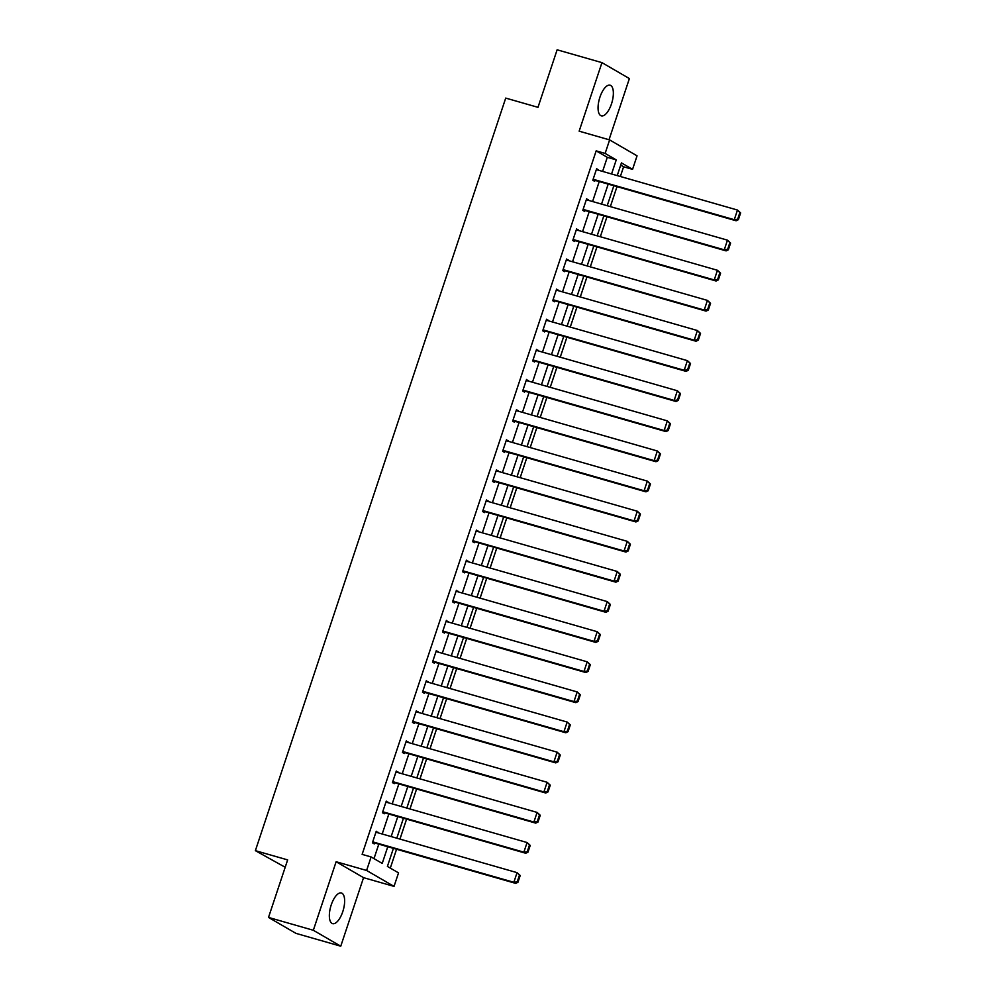 <?xml version="1.0" encoding="UTF-8"?>
<svg xmlns="http://www.w3.org/2000/svg" width="996" height="996" viewBox="0 0 996 996"><rect width="100%" height="100%" fill="white"/><g stroke="black" fill="none" stroke-linecap="round" stroke-linejoin="round"><path stroke-width="1.49" d="M342.773 911.664A15.936 6.511 106 0 0 341.391 892.989A15.936 6.511 106 0 0 331.22 904.953A15.936 6.511 106 0 0 332.602 923.641A15.936 6.511 106 0 0 342.773 911.664M611.494 103.883A15.936 6.511 106 0 0 610.1 85.208A15.936 6.511 106 0 0 599.928 97.172A15.936 6.511 106 0 0 601.323 115.847A15.936 6.511 106 0 0 611.494 103.883M393.42 848.343L387.407 866.42L398.537 872.882L394.03 886.39L366.603 870.467L371.11 856.946L382.227 863.408L387.768 846.725M363.552 877.663L336.125 861.739L313.329 930.276L268.509 917.428L295.937 933.364L340.757 946.2L363.552 877.663L394.03 886.39M285.192 867.267L255.374 850.659L505.719 98.094L537.989 107.331L557.125 49.8L601.958 62.636L579.149 131.173L609.627 139.913L637.054 155.837L632.56 169.357L621.442 162.896L617.221 175.595M609.029 139.739L629.385 78.572L601.958 62.636M620.371 176.491L623.596 166.78L632.56 169.357M390.308 868.101L396.57 849.239M399.956 839.093L406.592 819.123M409.966 808.976L416.614 789.006M419.988 778.86L426.637 758.89M430.011 748.743L436.646 728.773M440.02 718.626L446.669 698.657M450.043 688.51L456.691 668.54M460.065 658.381L466.701 638.424M470.087 628.264L476.723 608.307M480.097 598.148L486.745 578.178M490.119 568.031L496.767 548.061M500.141 537.915L506.777 517.945M510.164 507.798L516.8 487.828M520.173 477.682L526.822 457.712M530.196 447.565L536.844 427.595M540.218 417.436L546.854 397.479M550.24 387.32L556.876 367.362M560.25 357.203L566.898 337.233M570.272 327.086L576.921 307.117M580.295 296.97L586.93 277M590.317 266.853L596.953 246.884M600.327 236.737L606.975 216.767M610.349 206.62L616.985 186.65M313.329 930.276L340.757 946.2M623.596 166.78L620.707 165.099M602.605 171.412L607.286 157.318L596.168 150.857L362.133 854.381L371.11 856.946M373.998 858.627L378.804 844.16M382.19 834.001L388.826 814.043M392.2 803.884L398.848 783.914M402.222 773.768L408.87 753.798M412.244 743.651L418.88 723.681M422.267 713.534L428.903 693.565M432.276 683.418L438.925 663.448M442.299 653.301L448.935 633.332M452.321 623.185L458.957 603.215M462.331 593.056L468.979 573.098M472.353 562.939L479.001 542.969M482.375 532.823L489.011 512.853M492.398 502.706L499.033 482.736M502.407 472.59L509.056 452.62M512.43 442.473L519.078 422.503M522.452 412.356L529.088 392.387M532.474 382.24L539.11 362.27M542.484 352.111L549.132 332.154M552.506 321.994L559.154 302.037M562.528 291.878L569.164 271.908M572.551 261.761L579.186 241.791M582.56 231.645L589.209 211.675M592.583 201.528L599.231 181.558M598.359 170.191L596.666 168.648L592.807 180.239L594.662 181.309L594.986 180.338M588.337 200.308L586.644 198.764L582.797 210.355L584.64 211.426L584.963 210.467M578.327 230.425L576.622 228.881L572.775 240.472L574.63 241.542L574.953 240.584M568.305 260.541L566.612 259.01L562.752 270.588L564.608 271.659L564.931 270.7M558.283 290.67L556.59 289.126L552.73 300.705L554.585 301.788L554.909 300.817M548.273 320.787L546.567 319.243L542.72 330.821L544.575 331.905L544.887 330.933M538.251 350.903L536.545 349.359L532.698 360.938L534.553 362.021L534.877 361.05M528.229 381.02L526.535 379.476L522.676 391.055L524.531 392.138L524.855 391.167M518.206 411.136L516.513 409.593L512.654 421.184L514.509 422.254L514.832 421.283M508.197 441.253L506.491 439.709L502.644 451.3L504.499 452.371L504.81 451.412M498.174 471.369L496.481 469.826L492.622 481.417L494.477 482.487L494.8 481.529M488.152 501.486L486.459 499.942L482.599 511.533L484.454 512.604L484.778 511.645M478.13 531.615L476.437 530.071L472.59 541.65L474.432 542.72L474.756 541.762M468.12 561.732L466.414 560.188L462.567 571.766L464.422 572.849L464.734 571.878M458.098 591.848L456.405 590.304L452.545 601.883L454.4 602.966L454.724 601.995M448.076 621.965L446.382 620.421L442.523 631.999L444.378 633.083L444.702 632.111M438.053 652.081L436.36 650.537L432.513 662.128L434.356 663.199L434.679 662.228M428.043 682.198L426.338 680.654L422.491 692.245L424.346 693.316L424.67 692.357M418.021 712.314L416.328 710.771L412.469 722.361L414.324 723.432L414.647 722.474M407.999 742.431L406.306 740.887L402.446 752.478L404.301 753.549L404.625 752.59M397.989 772.56L396.284 771.016L392.436 782.595L394.292 783.665L394.603 782.707M387.967 802.676L386.261 801.133L382.414 812.711L384.269 813.794L384.593 812.823M377.945 832.793L376.251 831.249L372.392 842.828L374.247 843.911L374.571 842.94M336.125 861.739L366.603 870.467M596.168 150.857L605.132 153.421L609.627 139.913M268.509 917.428L287.645 859.897L255.374 850.659M613.847 185.742L607.199 205.711M603.825 215.858L597.177 235.828M593.803 245.987L587.167 265.944M583.781 276.104L577.145 296.061M573.771 306.22L567.122 326.19M563.748 336.337L557.1 356.307M553.726 366.453L547.09 386.423M543.704 396.57L537.068 416.54M533.694 426.686L527.046 446.656M523.672 456.803L517.024 476.773M513.65 486.932L507.014 506.889M503.64 517.049L496.992 537.006M493.618 547.165L486.969 567.135M483.595 577.282L476.96 597.251M473.573 607.398L466.937 627.368M463.563 637.515L456.915 657.485M453.541 667.631L446.893 687.601M443.519 697.748L436.883 717.718M433.497 727.877L426.861 747.834M423.487 757.993L416.838 777.951M413.465 788.11L406.816 808.08M403.442 818.226L396.806 838.196M611.569 173.976L616.25 159.883L605.132 153.421M391.154 836.578L397.79 816.608M401.164 806.461L407.812 786.491M411.186 776.332L417.834 756.375M421.208 746.216L427.844 726.246M431.231 716.099L437.867 696.129M441.24 685.983L447.889 666.013M451.263 655.866L457.911 635.896M461.285 625.749L467.921 605.78M471.307 595.633L477.943 575.663M481.317 565.516L487.965 545.547M491.339 535.387L497.975 515.43M501.362 505.271L507.997 485.313M511.371 475.154L518.02 455.184M521.394 445.038L528.042 425.068M531.416 414.921L538.052 394.951M541.438 384.805L548.074 364.835M551.448 354.688L558.096 334.718M561.47 324.572L568.118 304.602M571.492 294.443L578.128 274.485M581.515 264.326L588.15 244.369M591.524 234.209L598.173 214.24M601.547 204.093L608.195 184.123M607.286 157.318L616.25 159.883M596.504 169.146L598.521 169.731M586.482 199.262L588.499 199.847M576.46 229.379L578.477 229.964M566.438 259.495L568.467 260.081M556.428 289.624L558.445 290.197M546.406 319.741L548.423 320.314M536.383 349.857L538.4 350.43M526.361 379.974L528.39 380.547M516.351 410.091L518.368 410.676M506.329 440.207L508.346 440.792M496.307 470.324L498.324 470.909M486.285 500.44L488.314 501.025M476.275 530.569L478.292 531.142M466.253 560.686L468.269 561.258M456.23 590.802L458.247 591.375M446.22 620.919L448.237 621.492M436.198 651.035L438.215 651.621M426.176 681.152L428.193 681.737M416.154 711.269L418.171 711.854M406.144 741.385L408.161 741.97M396.122 771.514L398.139 772.087M386.099 801.631L388.116 802.203M376.077 831.747L378.107 832.32M596.343 169.619L737.476 210.044L740.626 212.92L739.891 212.484L737.638 219.245L738.385 219.668L740.626 212.92M592.969 179.766L736.119 220.776L734.276 219.693L737.476 210.044L739.891 212.484M593.13 179.268L734.276 219.693L737.638 219.245M736.119 220.776L738.385 219.668M586.32 199.735L727.466 240.161L730.603 243.036L729.869 242.601L727.615 249.361L728.362 249.784L730.603 243.036M582.946 209.882L726.109 250.892L724.254 249.822L727.466 240.161L729.869 242.601M583.108 209.384L724.254 249.822L727.615 249.361M726.109 250.892L728.362 249.784M576.311 229.852L717.444 270.277L720.594 273.153L719.847 272.717L717.606 279.478L718.34 279.913L720.594 273.153M572.924 239.999L716.087 281.009L714.232 279.938L717.444 270.277L719.847 272.717M573.098 239.501L714.232 279.938L717.606 279.478M716.087 281.009L718.34 279.913M566.288 259.968L707.421 300.394L710.571 303.27L709.824 302.834L707.583 309.594L708.318 310.03L710.571 303.27M562.914 270.115L706.064 311.126L704.209 310.055L707.421 300.394L709.824 302.834M563.076 269.617L704.209 310.055L707.583 309.594M706.064 311.126L708.318 310.03M556.266 290.085L697.399 330.523L700.549 333.386L699.815 332.95L697.561 339.711L698.308 340.146L700.549 333.386M552.892 300.244L696.042 341.242L694.2 340.171L697.399 330.523L699.815 332.95M553.054 299.746L694.2 340.171L697.561 339.711M696.042 341.242L698.308 340.146M546.244 320.202L687.389 360.639L690.527 363.503L689.792 363.079L687.539 369.827L688.286 370.263L690.527 363.503M542.87 330.361L686.032 371.359L684.177 370.288L687.389 360.639L689.792 363.079M543.032 329.863L684.177 370.288L687.539 369.827M686.032 371.359L688.286 370.263M536.234 350.318L677.367 390.756L680.517 393.619L679.77 393.196L677.529 399.944L678.264 400.38L680.517 393.619M532.848 360.477L676.01 401.488L674.155 400.404L677.367 390.756L679.77 393.196M533.022 359.979L674.155 400.404L677.529 399.944M676.01 401.488L678.264 400.38M526.212 380.447L667.345 420.872L670.495 423.736L669.748 423.312L667.507 430.073L668.241 430.496L670.495 423.736M522.838 390.594L665.988 431.604L664.133 430.521L667.345 420.872L669.748 423.312M523 390.096L664.133 430.521L667.507 430.073M665.988 431.604L668.241 430.496M516.189 410.564L657.335 450.989L660.473 453.865L659.738 453.429L657.485 460.189L658.232 460.613L660.473 453.865M512.816 420.71L655.966 461.721L654.123 460.638L657.335 450.989L659.738 453.429M512.977 420.212L654.123 460.638L657.485 460.189M655.966 461.721L658.232 460.613M506.167 440.68L647.313 481.105L650.463 483.981L649.716 483.546L647.462 490.306L648.209 490.729L650.463 483.981M502.793 450.827L645.956 491.837L644.101 490.767L647.313 481.105L649.716 483.546M502.968 450.329L644.101 490.767L647.462 490.306M645.956 491.837L648.209 490.729M496.157 470.797L637.291 511.222L640.44 514.098L639.693 513.662L637.452 520.422L638.187 520.858L640.44 514.098M492.771 480.944L635.934 521.954L634.079 520.883L637.291 511.222L639.693 513.662M492.945 480.446L634.079 520.883L637.452 520.422M635.934 521.954L638.187 520.858M486.135 500.913L627.268 541.338L630.418 544.214L629.684 543.779L627.43 550.539L628.177 550.975L630.418 544.214M482.761 511.06L625.911 552.07L624.056 551L627.268 541.338L629.684 543.779M482.923 510.562L624.056 551L627.43 550.539M625.911 552.07L628.177 550.975M476.113 531.03L617.259 571.467L620.396 574.331L619.661 573.895L617.408 580.656L618.155 581.091L620.396 574.331M472.739 541.177L615.902 582.187L614.046 581.116L617.259 571.467L619.661 573.895M472.901 540.691L614.046 581.116L617.408 580.656M615.902 582.187L618.155 581.091M466.103 561.146L607.236 601.584L610.386 604.448L609.639 604.024L607.398 610.772L608.133 611.208L610.386 604.448M462.717 571.306L605.879 612.303L604.024 611.233L607.236 601.584L609.639 604.024M462.891 570.808L604.024 611.233L607.398 610.772M605.879 612.303L608.133 611.208M456.081 591.263L597.214 631.701L600.364 634.564L599.617 634.141L597.376 640.889L598.11 641.324L600.364 634.564M452.707 601.422L595.857 642.432L594.002 641.349L597.214 631.701L599.617 634.141M452.869 600.924L594.002 641.349L597.376 640.889M595.857 642.432L598.11 641.324M446.059 621.392L587.192 661.817L590.342 664.681L589.607 664.257L587.354 671.018L588.101 671.441L590.342 664.681M442.685 631.539L585.835 672.549L583.98 671.466L587.192 661.817L589.607 664.257M442.847 631.041L583.98 671.466L587.354 671.018M585.835 672.549L588.101 671.441M436.036 651.509L577.182 691.934L580.319 694.797L579.585 694.374L577.331 701.134L578.078 701.558L580.319 694.797M432.662 661.655L575.825 702.666L573.97 701.582L577.182 691.934L579.585 694.374M432.824 661.157L573.97 701.582L577.331 701.134M575.825 702.666L578.078 701.558M426.027 681.625L567.16 722.05L570.31 724.926L569.563 724.49L567.322 731.251L568.056 731.674L570.31 724.926M422.64 691.772L565.803 732.782L563.948 731.711L567.16 722.05L569.563 724.49M422.814 691.274L563.948 731.711L567.322 731.251M565.803 732.782L568.056 731.674M416.004 711.742L557.138 752.167L560.287 755.043L559.54 754.607L557.299 761.367L558.034 761.791L560.287 755.043M412.63 721.888L555.78 762.899L553.925 761.828L557.138 752.167L559.54 754.607M412.792 721.39L553.925 761.828L557.299 761.367M555.78 762.899L558.034 761.791M405.982 741.858L547.115 782.283L550.265 785.159L549.531 784.724L547.277 791.484L548.024 791.92L550.265 785.159M402.608 752.005L545.758 793.015L543.916 791.945L547.115 782.283L549.531 784.724M402.77 751.507L543.916 791.945L547.277 791.484M545.758 793.015L548.024 791.92M395.96 771.975L537.105 812.412L540.243 815.276L539.508 814.84L537.255 821.6L538.002 822.036L540.243 815.276M392.586 782.121L535.748 823.132L533.893 822.061L537.105 812.412L539.508 814.84M392.748 781.623L533.893 822.061L537.255 821.6M535.748 823.132L538.002 822.036M385.95 802.091L527.083 842.529L530.233 845.392L529.486 844.969L527.245 851.717L527.98 852.153L530.233 845.392M382.564 812.25L525.726 853.248L523.871 852.178L527.083 842.529L529.486 844.969M382.738 811.752L523.871 852.178L527.245 851.717M525.726 853.248L527.98 852.153M375.928 832.208L517.061 872.645L520.211 875.509L519.464 875.086L517.223 881.834L517.957 882.269L520.211 875.509M372.554 842.367L515.704 883.377L513.849 882.294L517.061 872.645L519.464 875.086M372.716 841.869L513.849 882.294L517.223 881.834M515.704 883.377L517.957 882.269"/></g></svg>
